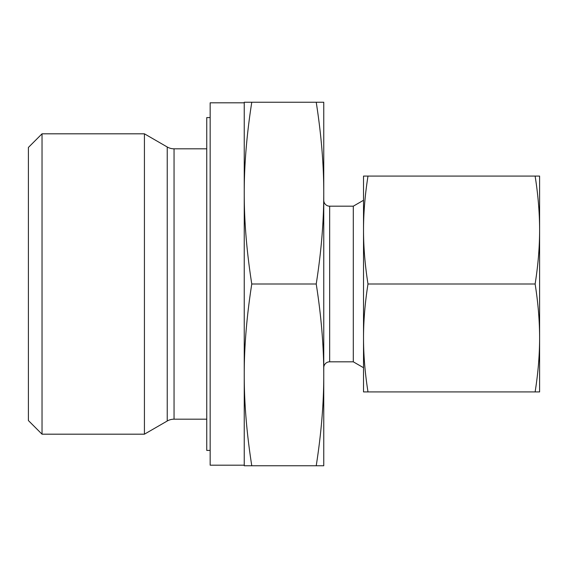 <?xml version="1.0" encoding="UTF-8"?>
<svg xmlns="http://www.w3.org/2000/svg" width="568" height="568" viewBox="0 0 568 568"><rect width="100%" height="100%" fill="white"/><g stroke="black" fill="none" stroke-linecap="round" stroke-linejoin="round"><path stroke-width="0.85" d="M42.032 133.814L28.4 147.446L28.4 420.554L42.032 434.186L42.032 133.814L144.421 133.814L144.421 434.186L167.233 421.009A13.632 13.632 0 0 1 174.049 419.184L174.049 148.816A13.632 13.632 0 0 1 167.233 146.991L144.421 133.814M210.16 450.424L206.752 450.424L206.752 117.576L210.16 117.576M244.24 465.192L210.16 465.192L210.16 102.808L244.24 102.808M323.76 367.723A5.907 5.907 0 0 1 329.667 361.816L329.667 206.184A5.907 5.907 0 0 1 323.76 200.277M329.667 361.816L353.296 361.816L353.296 206.184L363.52 200.284M251.773 284C246.711 251.638 244.197 221.343 244.24 193.12C244.197 164.897 246.711 134.602 251.773 102.24L244.24 102.24L244.24 374.88C244.197 346.657 246.711 316.362 251.773 284L316.227 284C321.289 316.362 323.803 346.657 323.76 374.88C323.803 403.102 321.289 433.398 316.227 465.76L323.76 465.76L323.76 193.12C323.803 221.343 321.289 251.638 316.227 284M319.784 102.24L316.227 102.24C321.289 134.602 323.803 164.897 323.76 193.12L323.76 102.24L251.773 102.24M248.216 465.76L251.773 465.76C246.711 433.398 244.197 403.102 244.24 374.88L244.24 465.76L316.227 465.76M535.127 391.92L539.6 391.92L539.6 230.04C539.593 247.208 538.102 265.192 535.127 284C538.102 302.808 539.593 320.792 539.6 337.96C539.593 355.128 538.102 373.112 535.127 391.92L367.993 391.92C365.018 373.112 363.527 355.128 363.52 337.96C363.527 320.792 365.018 302.808 367.993 284C365.018 265.192 363.527 247.208 363.52 230.04C363.527 212.872 365.018 194.888 367.993 176.08L363.52 176.08L363.52 391.92L367.993 391.92M535.127 284L367.993 284M535.127 176.08C538.102 194.888 539.593 212.872 539.6 230.04L539.6 176.08L367.993 176.08M167.233 421.009L167.233 146.991M174.049 148.816L206.752 148.816M329.667 206.184L353.296 206.184M353.296 361.816L363.52 367.716M174.049 419.184L206.752 419.184M42.032 434.186L144.421 434.186"/></g></svg>
